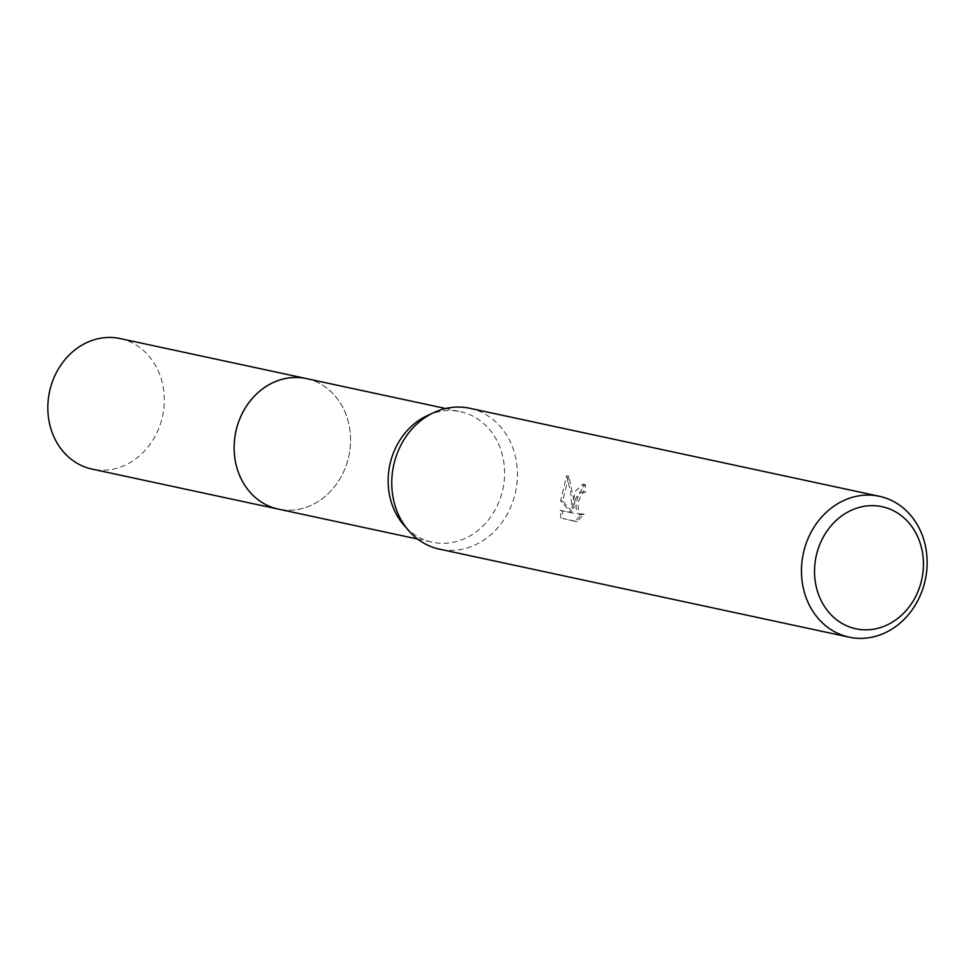 <?xml version="1.0" encoding="UTF-8"?>
<svg xmlns="http://www.w3.org/2000/svg" width="975" height="975" viewBox="0 0 975 975"><rect width="100%" height="100%" fill="white"/><g stroke="black" fill="none" stroke-linecap="round" stroke-linejoin="round"><path stroke-width="0.73" stroke-dasharray="4.88 3.66" d="M427.282 415.63A66.751 57.805 -77.9 0 1 460.395 411.682A66.751 57.805 -77.9 0 1 503.783 484.161A66.751 57.805 -77.9 0 1 432.352 542.197A66.751 57.805 -77.9 0 1 403.784 525.013M306.369 378.592A66.751 57.805 -77.9 0 1 349.757 451.072A66.751 57.805 -77.9 0 1 278.326 509.108M469.718 408.269A72.04 62.388 -77.9 0 1 516.555 486.501A72.04 62.388 -77.9 0 1 439.457 549.144M575.25 499.102L573.946 508.231L573.58 498.749L568.754 476.129L562.697 501.162L573.434 513.082L562.173 510.668L563.148 518.59L577.029 521.576L584.135 514.154L581.49 514.837L579.357 513.484L577.98 506.781L578.979 499.907L582.721 492.802L585.329 492.131A72.04 62.388 102.1 0 0 585.256 484.502L575.25 499.102M560.978 518.31L560.077 510.4L571.326 512.826L560.637 500.894L566.585 475.861L570.68 491.936L571.862 507.975L575.408 491.156L583.135 484.234A69.639 60.316 -77.9 0 1 583.245 491.875L580.649 492.546L579.053 494.386L577.456 497.835L575.896 506.513L577.261 513.216L579.382 514.568L582.026 513.898L574.86 521.296L563.136 518.59M583.245 491.875L585.329 492.131M571.862 507.975L573.946 508.231M566.585 475.861L568.754 476.129M560.637 500.894L562.697 501.162M571.326 512.826L573.434 513.082M560.064 510.4L562.173 510.668M574.86 521.308L577.029 521.576M582.026 513.898L584.135 514.154M583.135 484.234L585.256 484.502M120.096 338.557A66.763 57.817 -77.9 0 1 163.081 413.522A66.763 57.817 -77.9 0 1 96.33 469.828A66.763 57.817 -77.9 0 1 92.052 469.097M307.442 378.824A66.763 57.817 -77.9 0 1 349.245 454.167A66.763 57.817 -77.9 0 1 282.604 509.852A66.763 57.817 -77.9 0 1 279.398 509.34M417.617 539.041L432.352 542.197M585.049 492.082L582.977 491.827M581.49 514.837L579.382 514.568M584.793 484.417L582.672 484.148M445.66 408.513L460.395 411.682"/><path stroke-width="1.46" d="M849.152 637.162L439.457 549.144A72.04 62.388 -77.9 0 1 408.622 530.583L403.784 525.013A66.751 57.805 -77.9 0 1 388.964 469.731A66.751 57.805 -77.9 0 1 427.282 415.63L433.985 412.535A72.04 62.388 -77.9 0 1 469.718 408.269L879.426 496.299A72.04 62.388 -77.9 0 1 926.25 574.519A72.04 62.388 -77.9 0 1 849.152 637.162A72.04 62.388 -77.9 0 1 802.328 558.943A72.04 62.388 -77.9 0 1 879.426 496.299M279.398 509.34A66.763 57.817 -77.9 0 1 278.326 509.121A66.751 57.805 -77.9 0 1 234.951 436.642A66.751 57.805 -77.9 0 1 306.369 378.592A66.763 57.817 -77.9 0 1 307.442 378.824M408.622 530.583A72.04 62.388 -77.9 0 1 392.633 470.925A72.04 62.388 -77.9 0 1 433.985 412.535M922.679 574.494A62.437 54.076 -77.9 0 1 859.865 629.46A62.437 54.076 -77.9 0 1 815.283 560.991A62.437 54.076 -77.9 0 1 878.097 506.013A62.437 54.076 -77.9 0 1 922.679 574.494M306.382 378.58A66.763 57.817 -77.9 0 0 302.104 377.849A66.763 57.817 -77.9 0 0 235.341 434.168A66.763 57.817 -77.9 0 0 278.326 509.121L92.052 469.097A66.763 57.817 -77.9 0 1 49.055 394.144A66.763 57.817 -77.9 0 1 115.818 337.837A66.763 57.817 -77.9 0 1 120.096 338.557L445.66 408.513M278.326 509.108L417.617 539.041"/></g></svg>
